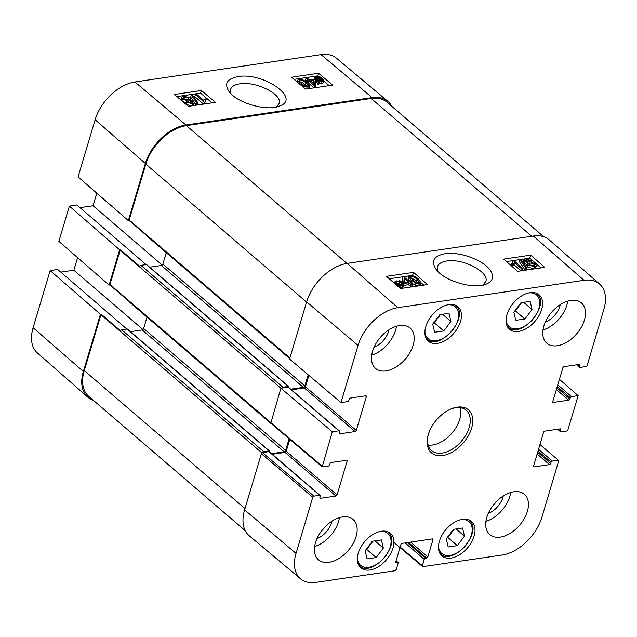 <?xml version="1.0" encoding="UTF-8"?>
<svg xmlns="http://www.w3.org/2000/svg" width="637" height="637" viewBox="0 0 637 637"><rect width="100%" height="100%" fill="white"/><g stroke="black" fill="none" stroke-linecap="round" stroke-linejoin="round"><path stroke-width="0.96" d="M448.177 546.968L446.282 538.822L453.433 529.347L462.573 528.001L464.469 536.147L457.318 545.622L448.177 546.968M447.206 537.596L447.859 537.501L454.077 529.251M457.318 545.622L447.859 537.501M464.469 536.147L456.084 528.957M367.047 558.896L365.152 550.75L372.303 541.275L381.444 539.929L383.331 548.075L376.188 557.55L367.047 558.896M366.076 549.524L366.721 549.428L372.948 541.179M376.188 557.55L366.721 549.428M383.331 548.075L374.954 540.885M515.739 320.339L513.844 312.186L520.994 302.71L530.135 301.365L532.03 309.51L524.88 318.994L515.739 320.339M514.768 310.96L515.421 310.864L521.639 302.615M524.88 318.994L515.421 310.864M532.03 309.51L523.646 302.32M434.609 332.267L432.714 324.114L439.864 314.638L449.005 313.293L450.892 321.446L443.75 330.922L434.609 332.267M433.638 322.887L434.283 322.792L440.509 314.543M443.75 330.922L434.283 322.792M450.892 321.446L442.516 314.248M192.199 101.681L192.621 102.565L191.705 103.098L188.488 102.167L188.034 101.259L188.95 100.742L192.199 101.681L191.777 103.083M190.574 103.075L189.507 102.772M188.608 98.138L189.221 99.332L188.114 99.977L183.997 98.775L183.384 97.588L184.515 96.935L188.608 98.138L188.058 99.985M188.003 100.152L183.918 98.95M193.584 101.434L194.317 102.915L192.613 103.847L187.055 102.366L186.967 100.614L182.58 98.998L181.712 97.246L183.639 96.171L190.041 97.931L190.885 99.476L190.097 100.152L193.584 101.434M194.317 102.915L193.712 104.93L192.78 105.694M191.124 105.933L186.458 104.38L186.362 102.629M185.829 103.194L186.967 100.614M186.004 102.605L182.819 101.609M181.426 100.431L181.115 99.261L181.712 97.246M198.155 103.146L197.04 103.313L191.243 95.056L192.358 94.897L198.155 103.146L197.605 104.986M196.491 105.145L197.04 103.313M193.99 101.84L190.646 97.071L191.243 95.056M196.323 105.169L194.189 102.135M196.785 94.387L203.633 100.272L205.106 98.751L206.149 99.651L205.074 101.028L205.09 102.016L204.198 102.143L195.4 94.594L196.785 94.387M205.074 102.063L206.149 99.651M204.509 103.966L205.09 102.016M203.617 104.102L204.198 102.143M203.537 104.11L194.803 96.609L195.4 94.594M310.442 80.883L313.969 80.358L314.391 84.275L310.442 80.883M313.492 83.503L313.372 82.372L312.353 82.523M313.372 82.372L313.969 80.358M309.455 80.031L314.336 79.314L315.331 80.158L315.872 85.788L314.734 85.955L309.056 81.082L307.536 81.305L306.548 80.461L308.069 80.238L305.975 78.439L307.353 78.232L309.455 80.031M315.307 87.675L315.872 85.788M314.176 87.842L314.734 85.955M314.009 87.866L308.459 83.097L309.056 81.082M307.201 82.444L307.536 81.305M308.459 83.097L308.013 83.16M306.198 81.647L306.548 80.461M306.309 81.257L305.37 80.453L305.975 78.439M318.508 80.803L316.685 79.657L315.745 78.056L316.915 77.372L318.978 77.531L318.508 80.803M318.213 80.668L318.381 79.545L317.345 79.362L317.951 77.348M317.345 79.362L316.31 79.386M318.381 79.545L318.978 77.531M319.312 81.082L319.782 77.802L321.637 78.956L322.617 80.557L321.414 81.265L319.312 81.082M321.367 81.265L320.14 80.31L320.737 78.295M320.14 80.31L319.177 79.816M319.129 82.348L315.721 79.824L314.59 77.794L316.247 76.83L319.049 77.013L319.161 76.265L322.609 78.797L323.755 80.843L322.059 81.807L319.233 81.616L318.524 84.363L317.712 84.156L318.309 82.141M317.712 84.156L318.428 81.369M317.823 83.383L315.124 81.839M318.946 76.989L319.161 76.265M323.755 80.843L323.15 82.858L321.462 83.821L318.635 83.63M306.827 86.226L305.33 84.801C302.575 82.555 300.632 81.64 299.494 82.054M308.045 85.876L307.281 86.194C306.134 86.608 304.191 85.692 301.436 83.447L299.239 80.581L300.091 80.039C301.229 79.625 303.18 80.541 305.927 82.786L308.157 85.676M308.157 86.958C305.816 87.365 303.101 86.266 300.011 83.654L297.622 80.182L299.215 79.283L302.671 79.681L307.353 82.579L309.757 86.059L308.157 86.958L307.607 88.806M306.182 89.021L305.386 88.917M309.757 86.059L308.634 88.654M211.978 102.868L200.615 93.113L176.879 96.601M318.978 76.886L317.799 75.883L294.063 79.37M329.17 85.637L323.715 80.963M201.396 90.494L215.465 102.358L188.425 106.331L174.347 94.475L201.396 90.494L200.615 93.113M318.58 73.263L332.657 85.127L305.609 89.1L291.539 77.244L318.58 73.263L317.799 75.883M230.936 93.695L230.514 89.451C231.51 86.544 234.575 84.673 239.711 83.853C255.66 80.859 283.011 94.507 279.078 103.576L276.45 106.92M237.896 76.655C227.083 78.781 224.065 83.646 228.858 91.258C236.216 102.828 267.038 111.762 279.532 105.997C301.564 98.791 263.24 71.822 237.896 76.655M391.755 106.299A39.852 24.811 130.6 0 0 387.782 101.259L336.463 58.19A39.104 24.349 130.6 0 0 321.064 54.615L134.917 81.982A39.104 24.349 130.6 0 0 95.12 119.732L78.08 176.895L128.34 220.609L129.104 220.498L148.389 237.044A1.473 0.916 130.6 0 0 148.612 237.513L289.708 358.631M387.782 101.259A39.852 24.811 130.6 0 0 372.088 97.612L185.94 124.979A39.852 24.811 130.6 0 0 145.379 163.446L128.34 220.609M269.451 450.972A0.884 0.549 -49.4 0 1 269.555 451.545L269.459 451.856A1.178 0.733 130.6 0 0 269.347 451.752A1.178 0.733 130.6 0 0 268.878 451.641L319.702 495.275L313.961 496.119L262.428 452.604A1.473 0.916 -49.4 0 1 263.694 451.681L269.101 450.885A0.884 0.549 -49.4 0 1 269.451 450.972L127.48 329.106A0.884 0.549 130.6 0 0 127.129 329.018L121.723 329.815A1.473 0.916 130.6 0 0 120.465 330.722L101.179 314.176L100.415 314.288L50.156 270.574L33.108 327.729A39.104 24.349 130.6 0 0 37.368 352.906L87.707 397.098A39.852 24.811 130.6 0 0 93.297 400.267M50.156 270.574L57.696 269.459L126.859 329.058M60.81 272.134L73.844 270.215L77.595 257.651M281.65 388.124L288.091 387.177L338.924 430.811L332.283 431.79L280.885 388.236L281.65 388.124A1.473 0.916 -49.4 0 1 282.908 387.216L288.322 386.42A0.884 0.549 -49.4 0 1 288.672 386.508L146.701 264.642A0.884 0.549 130.6 0 0 146.343 264.554L140.936 265.35A1.473 0.916 130.6 0 0 139.678 266.258L120.401 249.704L119.629 249.823L69.369 206.109L58.859 241.359L109.118 285.073L109.89 284.962L129.168 301.508A1.473 0.916 130.6 0 0 129.391 301.978L271.362 423.844A1.473 0.916 -49.4 0 1 271.179 423.573M69.369 206.109L76.91 204.995L146.08 264.594M80.023 207.67L93.066 205.751L96.808 193.186M166.265 252.666L162.873 264.052A1.473 0.916 -49.4 0 1 161.368 265.478L149.679 267.198M93.066 205.751L162.18 265.08M147.051 317.13L143.659 328.517A1.473 0.916 -49.4 0 1 142.155 329.942L130.458 331.662M73.844 270.215L142.959 329.544M288.672 386.508A0.884 0.549 -49.4 0 1 288.768 387.081L288.68 387.392M120.401 249.704A1.473 0.916 130.6 0 0 120.154 250.222L109.946 284.468A1.473 0.916 130.6 0 0 109.89 284.962M543.703 236.733L387.009 102.223A39.852 24.811 130.6 0 0 371.188 98.464L186.386 125.632A39.852 24.811 130.6 0 0 145.825 164.107L129.16 220.004A1.473 0.916 130.6 0 0 129.104 220.498M101.179 314.176A1.473 0.916 130.6 0 0 100.941 314.694L84.275 370.591A39.852 24.811 130.6 0 0 88.742 396.357L245.245 530.701M100.415 314.288L83.367 371.451A39.852 24.811 130.6 0 0 87.707 397.098M119.629 249.823L109.118 285.073M291.499 389.812L304.247 387.933L355.072 431.567A1.178 0.733 130.6 0 0 356.274 430.429L305.449 386.794A1.178 0.733 -49.4 0 1 304.247 387.933M305.449 386.794L308.857 375.352M290.775 389.191L303.339 387.344A1.473 0.916 130.6 0 0 304.844 385.918L308.173 374.771M288.665 387.423A1.178 0.733 130.6 0 0 288.561 387.288A1.178 0.733 130.6 0 0 288.091 387.177M272.278 454.277L285.026 452.397L335.858 496.032A1.178 0.733 130.6 0 0 337.061 494.893L286.228 451.259A1.178 0.733 -49.4 0 1 285.026 452.397M286.228 451.259L289.787 439.331M271.561 453.655L284.126 451.808A1.473 0.916 130.6 0 0 285.631 450.383L289.094 438.75M262.563 452.573L268.878 451.641M599.632 284.094L549.293 239.902A39.852 24.811 130.6 0 0 533.336 236.032L347.189 263.399A39.852 24.811 130.6 0 0 306.628 301.866L289.588 359.029L340.986 402.576L358.034 345.413A39.104 24.349 -49.4 0 1 397.83 307.671L583.978 280.296A39.104 24.349 -49.4 0 1 599.632 284.094A39.104 24.349 -49.4 0 1 603.892 309.271L586.844 366.426L580.203 367.406A1.178 0.733 -49.4 0 1 579.734 367.294A1.178 0.733 -49.4 0 1 579.606 366.53L577.448 364.683M280.885 388.236L270.805 423.255L322.211 466.802L332.283 431.79M262.428 452.604L261.361 453.711L244.624 509.863A39.852 24.811 130.6 0 0 249.218 535.741L300.537 578.81A39.104 24.349 -49.4 0 1 296.022 553.418L312.767 497.258L313.961 496.119M408.078 281.865L404.551 282.382L404.137 278.425L408.078 281.865M405.594 282.231L404.431 281.212M409.065 282.724L404.177 283.449L403.189 282.581L402.672 276.888L403.802 276.721L409.464 281.665L410.984 281.443L411.964 282.302L410.451 282.525L412.537 284.349L411.152 284.556L409.065 282.724L408.452 284.731L403.786 285.416M403.89 284.373L404.177 283.449M403.022 283.139L403.189 282.581M402.401 282.605L402.058 278.887L402.672 276.888M411.59 283.529L411.964 282.302M411.152 284.556L410.539 286.554L411.924 286.355L412.537 284.349M410.539 286.554L408.452 284.731M401.557 285.416L399.407 283.935M400.012 281.928L401.836 283.091L402.759 284.715L401.597 285.408L399.534 285.241L400.012 281.928M399.216 281.65L398.73 284.97L396.875 283.791L395.911 282.167L397.114 281.458L399.216 281.65L398.603 283.648L396.501 283.465M398.436 284.827L398.603 283.648M399.407 280.36L402.799 282.932L403.914 284.986L402.258 285.957L399.455 285.766L399.351 286.523L398.539 286.316L398.651 285.527L395.911 283.951L394.773 281.873L396.469 280.909L399.295 281.108L399.407 280.36L399.184 281.084M403.914 284.986L403.301 286.992L401.644 287.964L399.757 287.948M399.088 287.367L399.351 286.523M398.404 286.761L398.539 286.316M398.3 286.674L398.651 285.527M525.915 261.162L525.501 260.254L526.417 259.729L529.626 260.676L530.072 261.592L529.164 262.118L525.915 261.162M528.121 262.118L526.823 261.735M529.498 264.753L528.885 263.535L530 262.89L534.109 264.116L534.714 265.326L533.583 265.979L529.498 264.753M533.495 266.123L529.387 264.896M524.53 261.401L523.805 259.904L525.509 258.964L531.059 260.469L531.147 262.245L535.518 263.893L536.378 265.677L534.451 266.752L528.065 264.952L527.229 263.392L528.009 262.707L524.53 261.401L523.917 263.407L523.2 261.903L523.805 259.904M531.497 262.277L531.68 261.688L531.147 262.245M536.378 265.677L535.765 267.683L533.838 268.75L527.452 266.959L526.616 265.39L527.229 263.392M527.396 264.713L523.917 263.407M519.975 259.665L521.09 259.498L526.847 267.866L525.732 268.034L519.975 259.665L519.362 261.664L525.119 270.032L525.732 268.034M525.119 270.032L526.234 269.873L526.847 267.866M521.305 268.535L514.481 262.563L513.008 264.1L511.965 263.192L513.04 261.807L513.032 260.796L513.924 260.668L522.69 268.328L521.305 268.535L520.692 270.534L513.868 264.57L514.481 262.563M513.868 264.57L512.395 266.099L513.008 264.1M512.395 266.099L511.352 265.191L511.965 263.192M512.419 262.802L513.032 260.796M520.692 270.534L522.077 270.335L522.69 268.328M410.355 277.262L411.255 276.49C412.402 276.076 414.345 276.999 417.084 279.285L419.273 282.191L418.421 282.74C417.275 283.154 415.34 282.223 412.593 279.946L410.379 277.015M418.007 282.764L416.471 281.291C413.732 279.006 411.789 278.074 410.642 278.496M410.387 275.717C412.728 275.311 415.435 276.426 418.509 279.078L420.89 282.597L419.297 283.505L415.842 283.099L411.168 280.153L408.787 276.617L410.387 275.717M420.89 282.597L420.277 284.604L418.684 285.511L415.228 285.097L411.717 283.107M409.933 281.594L408.174 278.624L408.787 276.617M540.956 267.898L529.793 258.144L506.479 261.576M423.764 285.129L420.882 282.613M413.262 275.948L412.609 275.375L389.295 278.799M517.642 271.33L503.668 259.116L530.717 255.142L544.683 267.349L517.642 271.33M530.717 255.142L529.793 258.144M400.45 288.553L386.484 276.347L413.524 272.365L427.499 284.58L400.45 288.553M413.524 272.365L412.609 275.375M437.906 271.434L437.412 266.744C438.455 263.758 441.537 261.847 446.641 261.003C462.621 257.977 489.757 272.182 485.776 281.514L482.981 285.081M444.857 253.741C433.885 255.939 430.883 261.027 435.843 268.981C443.376 280.71 473.458 289.755 486.127 284.182C493.173 281.116 494.416 276.307 489.837 269.769C482.623 259.721 459.03 251.312 444.857 253.741M545.312 322.075A17.47 10.877 130.6 0 0 560.297 304.621M553.091 310.601A14.516 9.037 -49.4 0 1 550.129 314.049M542.971 329.974A26.571 16.546 130.6 0 0 567.75 301.102M374.038 347.253A17.47 10.877 130.6 0 0 389.016 329.799M381.818 335.779A14.516 9.037 -49.4 0 1 378.856 339.234M371.69 355.151A26.571 16.546 130.6 0 0 396.469 326.287M316.987 538.631A17.47 10.877 130.6 0 0 331.965 521.177M324.766 527.157A14.516 9.037 -49.4 0 1 321.804 530.613M314.638 546.53A26.571 16.546 130.6 0 0 339.417 517.666M488.261 513.454A17.47 10.877 130.6 0 0 503.246 496M496.04 501.98A14.516 9.037 -49.4 0 1 493.078 505.428M485.912 521.353A26.571 16.546 130.6 0 0 510.691 492.481M386.086 370.901A26.571 16.546 -49.4 0 1 375.535 368.401A26.571 16.546 -49.4 0 1 380.289 337.467A26.571 16.546 -49.4 0 1 410.148 328.079A26.571 16.546 -49.4 0 1 410.085 352.333A26.571 16.546 -49.4 0 1 386.086 370.901M329.034 562.288A26.571 16.546 -49.4 0 1 318.484 559.78A26.571 16.546 -49.4 0 1 323.238 528.845A26.571 16.546 -49.4 0 1 353.097 519.466A26.571 16.546 -49.4 0 1 353.033 543.711A26.571 16.546 -49.4 0 1 329.034 562.288M500.308 537.102A26.571 16.546 -49.4 0 1 489.765 534.602A26.571 16.546 -49.4 0 1 494.511 503.668A26.571 16.546 -49.4 0 1 524.37 494.28A26.571 16.546 -49.4 0 1 524.315 518.534A26.571 16.546 -49.4 0 1 500.308 537.102M557.367 345.724A26.571 16.546 -49.4 0 1 546.817 343.224A26.571 16.546 -49.4 0 1 551.57 312.281A26.571 16.546 -49.4 0 1 581.422 302.901A26.571 16.546 -49.4 0 1 581.366 327.155A26.571 16.546 -49.4 0 1 557.367 345.724M437.388 343.375A22.733 14.157 -49.4 0 1 428.367 341.233A22.733 14.157 -49.4 0 1 432.435 314.766A22.733 14.157 -49.4 0 1 457.979 306.739A22.733 14.157 -49.4 0 1 457.923 327.49A22.733 14.157 -49.4 0 1 437.388 343.375M369.826 570.011A22.733 14.157 -49.4 0 1 360.805 567.87A22.733 14.157 -49.4 0 1 364.866 541.402A22.733 14.157 -49.4 0 1 390.417 533.376A22.733 14.157 -49.4 0 1 390.362 554.126A22.733 14.157 -49.4 0 1 369.826 570.011M450.956 558.084A22.733 14.157 -49.4 0 1 441.935 555.942A22.733 14.157 -49.4 0 1 446.004 529.474A22.733 14.157 -49.4 0 1 471.547 521.448A22.733 14.157 -49.4 0 1 471.491 542.198A22.733 14.157 -49.4 0 1 450.956 558.084M518.526 331.447A22.733 14.157 -49.4 0 1 509.496 329.305A22.733 14.157 -49.4 0 1 513.565 302.838A22.733 14.157 -49.4 0 1 539.109 294.812A22.733 14.157 -49.4 0 1 539.053 315.562A22.733 14.157 -49.4 0 1 518.526 331.447M449.929 409.424A26.571 16.546 -49.4 0 1 455.662 407.776A26.571 16.546 -49.4 0 1 466.212 410.276A26.571 16.546 -49.4 0 1 461.459 441.21A26.571 16.546 -49.4 0 1 431.599 450.598A26.571 16.546 -49.4 0 1 428.287 434.633M457.159 407.162A28.339 17.645 130.6 0 0 450.478 409.169A28.339 17.645 130.6 0 0 428.12 435.214A28.339 17.645 130.6 0 0 443.169 455.447A28.339 17.645 130.6 0 0 471.659 427.929A28.339 17.645 130.6 0 0 457.159 407.162M338.924 430.811A1.178 0.733 -49.4 0 1 339.394 430.923A1.178 0.733 -49.4 0 1 339.521 431.687L339.147 432.945A1.178 0.733 130.6 0 0 339.282 433.709A1.178 0.733 130.6 0 0 339.752 433.821L339.099 433.264M346.162 460.328L347.117 461.148A1.178 0.733 130.6 0 0 346.982 460.384A1.178 0.733 130.6 0 0 346.52 460.272L331.192 462.526A1.178 0.733 130.6 0 0 329.99 463.664L329.616 464.922A1.178 0.733 -49.4 0 1 328.413 466.061L322.203 466.802M347.117 461.148L337.061 494.893M335.858 496.032L320.53 498.285L319.885 497.728M319.702 495.275A1.178 0.733 -49.4 0 1 320.172 495.387A1.178 0.733 -49.4 0 1 320.307 496.151L319.933 497.409A1.178 0.733 130.6 0 0 320.061 498.174A1.178 0.733 130.6 0 0 320.53 498.285M396.007 560.998L397.544 562.328A1.178 0.733 -49.4 0 1 398.014 562.439A1.178 0.733 -49.4 0 1 398.149 563.196L396.238 569.613L395.036 570.752L315.936 582.385A39.104 24.349 -49.4 0 1 300.537 578.81M397.544 562.328L396.421 562.487L395.768 561.93M431.966 538.966L432.929 539.786A1.178 0.733 130.6 0 0 432.794 539.021A1.178 0.733 130.6 0 0 432.324 538.91L402.122 543.353A1.178 0.733 130.6 0 0 400.928 544.492L395.816 561.619A1.178 0.733 130.6 0 0 395.951 562.375A1.178 0.733 130.6 0 0 396.421 562.487M432.929 539.786L427.825 556.913L410.578 542.111M408.421 542.429L426.623 558.052A1.178 0.733 130.6 0 0 427.825 556.913M426.623 558.052L425.492 558.219L407.29 542.597M405.132 542.907L424.29 559.358A1.178 0.733 -49.4 0 1 425.492 558.219M424.29 559.358L422.379 565.767L400.163 547.048M539.969 444.538L558.49 460.352L558.625 461.116L541.88 517.268A39.104 24.349 -49.4 0 1 502.083 555.018L422.984 566.643L422.379 565.767M558.02 460.24L552.279 461.084L538.552 449.3M538.042 451.028L551.077 462.223A1.178 0.733 -49.4 0 1 552.279 461.084M551.077 462.223L550.702 463.481L537.66 452.286M537.15 454.014L549.5 464.62A1.178 0.733 130.6 0 0 550.702 463.481M549.5 464.62L534.18 466.873L533.527 466.316M559.804 428.916L560.759 429.736A1.178 0.733 130.6 0 0 560.632 428.972A1.178 0.733 130.6 0 0 560.162 428.86L544.834 431.114A1.178 0.733 130.6 0 0 543.632 432.252L533.575 465.997A1.178 0.733 130.6 0 0 533.71 466.762A1.178 0.733 130.6 0 0 534.18 466.873M560.759 429.736L560.385 430.994L558.235 429.147M559.405 379.349L578.141 395.641L567.933 429.887L566.731 431.026L560.99 431.87A1.178 0.733 -49.4 0 1 560.52 431.759A1.178 0.733 -49.4 0 1 560.385 430.994M578.141 395.641L571.5 396.62L557.773 384.836M557.256 386.563L570.298 397.759A1.178 0.733 -49.4 0 1 571.5 396.62M570.298 397.759L569.924 399.017L556.881 387.822M556.364 389.549L568.722 400.155A1.178 0.733 130.6 0 0 569.924 399.017M568.722 400.155L553.394 402.409L552.749 401.851M579.025 364.452L579.981 365.272A1.178 0.733 130.6 0 0 579.845 364.507A1.178 0.733 130.6 0 0 579.383 364.396L564.056 366.649A1.178 0.733 130.6 0 0 562.853 367.788L552.797 401.533A1.178 0.733 130.6 0 0 552.924 402.297A1.178 0.733 130.6 0 0 553.394 402.409M579.981 365.272L579.606 366.53M340.986 402.576L347.627 401.597A1.178 0.733 -49.4 0 0 348.829 400.458L349.211 399.2A1.178 0.733 130.6 0 1 350.406 398.061L365.734 395.808A1.178 0.733 130.6 0 1 366.203 395.919A1.178 0.733 130.6 0 1 366.339 396.684L356.274 430.429M355.072 431.567L339.752 433.821M428.144 445.048A26.571 16.546 130.6 0 0 451.991 433.088A26.571 16.546 130.6 0 0 460.201 407.704M461.268 519.537A20.957 13.051 -49.4 0 1 471.778 533.424A20.957 13.051 -49.4 0 1 453.815 554.357A20.957 13.051 -49.4 0 1 438.487 546.076M440.215 553.688L439.888 553.41A22.144 13.783 130.6 0 0 440.215 553.688C453.186 566.779 483.961 530.924 469.055 520.087A22.144 13.783 130.6 0 0 468.697 519.792L469.055 520.087M380.138 531.465A20.957 13.051 -49.4 0 1 390.648 545.352A20.957 13.051 -49.4 0 1 372.677 566.285A20.957 13.051 -49.4 0 1 357.357 558.004M358.742 565.306A22.144 13.783 130.6 0 0 359.085 565.616C372.056 578.707 402.831 542.851 387.925 532.014A22.144 13.783 130.6 0 0 387.567 531.72M528.829 292.901A20.957 13.051 -49.4 0 1 539.34 306.795A20.957 13.051 -49.4 0 1 521.377 327.721A20.957 13.051 -49.4 0 1 506.049 319.44M507.434 326.741A22.144 13.783 130.6 0 0 507.777 327.052C520.748 340.15 551.531 304.295 536.617 293.458A22.144 13.783 130.6 0 0 536.258 293.163L536.617 293.458M447.7 304.828A20.957 13.051 -49.4 0 1 458.21 318.723A20.957 13.051 -49.4 0 1 440.239 339.648A20.957 13.051 -49.4 0 1 424.919 331.367M426.647 338.98L426.32 338.701A22.144 13.783 130.6 0 0 426.647 338.98C439.618 352.078 470.393 316.223 455.487 305.386A22.144 13.783 130.6 0 0 455.129 305.091M188.52 102.191L188.95 100.742M183.974 98.759L184.515 96.935M192.032 105.798L192.613 103.847M186.458 104.38L187.055 102.366M182.007 100.925L182.58 98.998M316.326 79.33L316.915 77.372M321.04 80.971L321.637 78.956M316.398 82.73L316.995 80.716M315.403 80.907L315.721 79.824M321.462 83.821L322.059 81.807M305.33 84.801L305.927 82.786M299.613 81.647L300.091 80.039M299.836 84.235L300.011 83.654M185.94 124.979L134.917 81.982M372.088 97.612L321.064 54.615M288.322 386.42L146.343 264.554M282.908 387.216L140.936 265.35M280.925 388.236L120.154 250.222M289.899 357.986L129.16 220.004M269.101 450.885L127.129 329.018M263.694 451.681L121.723 329.815M261.926 452.883L100.941 314.694M145.379 163.446L95.12 119.732M83.367 371.451L33.108 327.729M270.685 422.45L109.946 284.468M531.72 236.271L371.188 98.464M346.926 263.439L186.386 125.632M306.564 302.081L145.825 164.107M304.844 385.918L162.873 264.052M303.339 387.344L161.368 265.478M285.631 450.383L143.659 328.517M284.126 451.808L142.155 329.942M245.006 508.573L84.275 370.591M401.222 285.097L401.836 283.091M396.501 283.441L397.114 281.458M401.644 287.964L402.258 285.957M400.267 288.012L400.88 286.005M395.752 284.452L395.911 283.951M525.963 261.202L526.417 259.729M529.188 262.11L529.626 260.676M529.443 264.705L530 262.89M533.535 265.987L534.109 264.116M533.838 268.75L534.451 266.752M527.452 266.959L528.065 264.952M410.769 278.09L411.255 276.49M416.471 281.291L417.084 279.285M418.684 285.511L419.297 283.505M415.228 285.097L415.842 283.099M410.769 281.474L411.168 280.153M533.336 236.032L583.978 280.296M347.189 263.399L397.83 307.671M365.375 395.864L366.339 396.684M322.075 466.037L270.669 422.482M261.361 453.711L312.767 497.258M244.624 509.863L296.022 553.418M306.628 301.866L358.034 345.413M190.885 99.476L190.662 100.216M314.59 77.794L313.993 79.808M297.622 80.182L297.017 82.197M394.773 281.873L394.16 283.879M288.561 387.288L339.394 430.923M269.347 451.752L320.172 495.387M396.071 560.767L398.014 562.439M422.514 566.54L393.897 542.421M557.582 429.242L560.52 431.759M576.803 364.778L579.734 367.294"/></g></svg>
